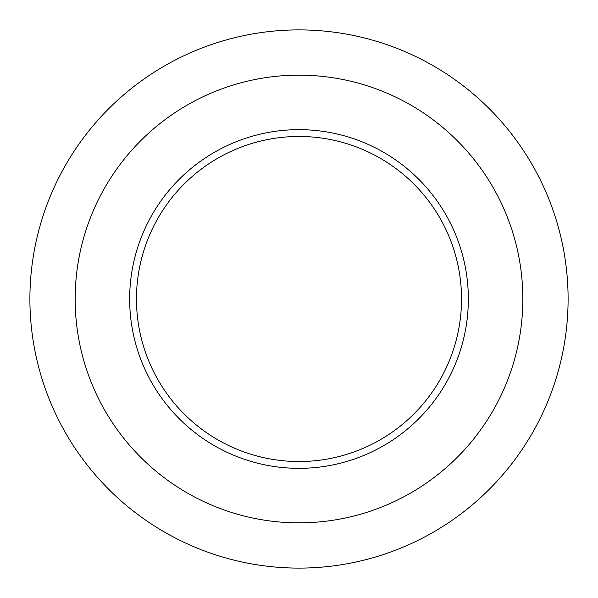 <?xml version="1.0" encoding="UTF-8"?>
<svg xmlns="http://www.w3.org/2000/svg" width="598" height="598" viewBox="0 0 598 598"><rect width="100%" height="100%" fill="white"/><g stroke="black" fill="none" stroke-linecap="round" stroke-linejoin="round"><path stroke-width="0.9" d="M439.65 380.448A162.529 162.529 0 0 1 158.141 380.089A162.529 162.529 0 0 1 299.209 136.471A162.529 162.529 0 0 1 439.65 380.448M492.715 411.17A223.846 223.846 0 0 1 105.001 410.677A223.846 223.846 0 0 1 299.284 75.154A223.846 223.846 0 0 1 492.715 411.17M531.876 433.849A269.1 269.1 0 0 1 65.78 433.251A269.1 269.1 0 0 1 299.344 29.9A269.1 269.1 0 0 1 531.876 433.849M445.547 383.856A169.346 169.346 0 0 0 299.217 129.654A169.346 169.346 0 0 0 152.236 383.482A169.346 169.346 0 0 0 445.547 383.856"/></g></svg>
